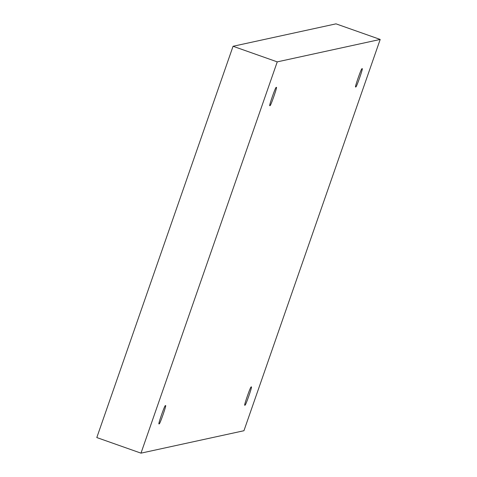<?xml version="1.0" encoding="UTF-8"?>
<svg xmlns="http://www.w3.org/2000/svg" width="477" height="477" viewBox="0 0 477 477"><rect width="100%" height="100%" fill="white"/><g stroke="black" fill="none" stroke-linecap="round" stroke-linejoin="round"><path stroke-width="0.72" d="M361.995 68.962C362.043 66.041 353.666 90.081 355.818 86.701C353.666 90.081 362.043 66.041 361.995 68.962C364.142 65.582 355.764 89.622 355.818 86.701C355.764 89.622 364.142 65.582 361.995 68.962L362.031 68.962M276.195 87.649C276.243 84.727 267.871 108.768 270.018 105.387C267.871 108.768 276.243 84.727 276.195 87.649C278.341 84.268 269.97 108.315 270.018 105.387C269.97 108.315 278.341 84.268 276.195 87.649L276.237 87.655M165.37 405.891C165.418 402.97 157.046 427.01 159.193 423.63C157.046 427.01 165.418 402.97 165.37 405.891C167.522 402.51 159.145 426.557 159.193 423.63C159.145 426.557 167.522 402.51 165.37 405.891L165.412 405.897M251.17 387.205C251.218 384.283 242.847 408.324 244.993 404.943C242.847 408.324 251.218 384.283 251.17 387.205C253.317 383.824 244.945 407.865 244.993 404.943C244.945 407.865 253.317 383.824 251.17 387.205L251.212 387.205M243.944 430.725L140.989 453.15L96.801 437.558L140.989 453.15L277.244 61.873L380.199 39.442L243.944 430.725L380.199 39.442L336.011 23.85L380.199 39.442L277.244 61.873L233.056 46.275L277.244 61.873L140.989 453.15L243.944 430.725M336.011 23.85L233.056 46.275L96.801 437.558L233.056 46.275L336.011 23.85"/></g></svg>
